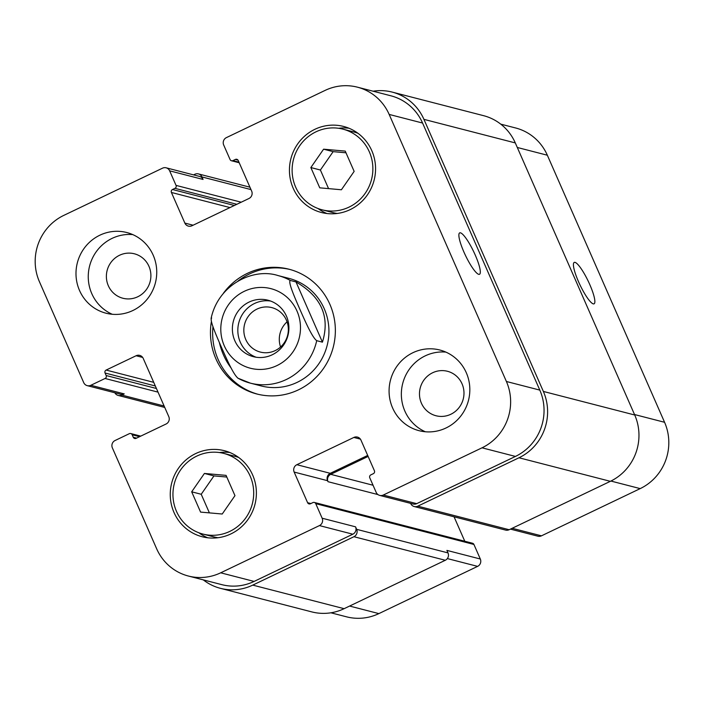 <?xml version="1.0" encoding="UTF-8"?>
<svg xmlns="http://www.w3.org/2000/svg" width="704" height="704" viewBox="0 0 704 704"><rect width="100%" height="100%" fill="white"/><g stroke="black" fill="none" stroke-linecap="round" stroke-linejoin="round"><path stroke-width="1.06" d="M287.065 321.834A22.959 22.211 -75.5 0 0 280.57 347.002M270.609 301.048A29.154 28.204 -75.5 0 0 238.779 322.802A29.154 28.204 -75.5 0 0 256.124 357.236M245.784 339.557A22.959 22.211 -75.5 0 0 260.357 352.079A22.959 22.211 -75.5 0 0 283.043 344.406A22.959 22.211 -75.5 0 0 286.396 320.135A22.959 22.211 -75.5 0 0 271.823 307.613A22.959 22.211 -75.5 0 0 249.137 315.278A22.959 22.211 -75.5 0 0 245.784 339.557M286.431 316.105A29.154 28.204 104.5 0 1 282.172 346.931A29.154 28.204 104.5 0 1 253.361 356.673A29.154 28.204 104.5 0 1 233.332 321.394A29.154 28.204 104.5 0 1 267.925 300.203A29.154 28.204 104.5 0 1 286.431 316.105M322.432 342.153L316.703 340.674C312.022 337.225 304.726 320.223 300.027 309.663C295.478 299.147 287.795 282.04 290.259 280.438L295.988 281.917L322.432 342.153C330.194 316.791 321.376 296.718 295.988 281.917M211.666 318.032C209.202 319.634 216.885 336.741 221.434 347.257C226.134 357.817 233.429 374.818 238.11 378.268A55.537 53.724 -75.5 0 0 250.316 383.126A55.537 53.724 -75.5 0 0 286.22 379.553A55.537 53.724 -75.5 0 0 316.703 340.674M231.132 368.034C225.614 360.756 221.672 352.211 219.314 342.39M257.919 394.258A64.425 62.322 104.5 0 1 212.969 326.621M237.829 281.195A64.425 62.322 104.5 0 1 290.092 269.509M223.326 293.339A64.425 62.322 104.5 0 1 289.001 269.218A64.425 62.322 104.5 0 1 335.157 325.398A64.425 62.322 104.5 0 1 298.47 389.831A64.425 62.322 104.5 0 1 256.819 393.985A64.425 62.322 104.5 0 1 211.402 321.473M290.259 280.438A55.537 53.724 -75.5 0 0 278.054 275.572L288.966 278.388A55.537 53.724 104.5 0 1 328.759 326.814A55.537 53.724 104.5 0 1 297.132 382.369A55.537 53.724 104.5 0 1 261.219 385.942L250.316 383.126L237.855 378.162M460.486 232.83A22.959 4.514 -115.6 0 1 474.47 253.334A22.959 4.514 -115.6 0 1 479.503 274.296A22.959 4.514 -115.6 0 1 465.52 255.534A22.959 4.514 -115.6 0 1 459.694 232.874A22.959 4.514 -115.6 0 1 460.486 232.83M575.036 262.372A22.959 4.514 -115.6 0 1 589.019 282.876A22.959 4.514 -115.6 0 1 594.053 303.838A22.959 4.514 -115.6 0 1 580.07 285.076A22.959 4.514 -115.6 0 1 574.235 262.416A22.959 4.514 -115.6 0 1 575.036 262.372M510.435 529.118L537.874 536.193A5.553 5.368 -75.5 0 0 541.464 535.832L640.2 488.611A49.984 48.347 -75.5 0 0 664.576 422.286L547.342 155.223A49.984 48.347 -75.5 0 0 515.618 127.97L500.729 124.133M464.79 541.253L454.062 516.806M330.915 612.797L346.562 616.827A49.984 48.347 -75.5 0 0 378.875 613.606L477.611 566.377A5.553 5.368 -75.5 0 0 480.313 559.011L473.924 544.456A2.218 2.147 -75.5 0 0 472.516 543.242L314.336 502.445A2.218 2.147 -75.5 0 0 312.902 502.586L310.446 503.765A2.218 2.147 104.5 0 1 307.604 502.7L294.158 472.076A5.553 5.368 104.5 0 1 296.868 464.702L353.848 437.448A5.553 5.368 104.5 0 1 360.967 440.123L374.405 470.738A2.218 2.147 104.5 0 1 373.322 473.686L370.867 474.866A2.218 2.147 -75.5 0 0 369.785 477.814L376.174 492.369A5.553 5.368 -75.5 0 0 383.284 495.044L482.02 447.814A49.984 48.347 -75.5 0 0 506.396 381.489L389.162 114.426A49.984 48.347 -75.5 0 0 357.438 87.173A49.984 48.347 -75.5 0 0 325.125 90.394L226.389 137.623A5.553 5.368 -75.5 0 0 223.687 144.989L230.076 159.544A2.218 2.147 -75.5 0 0 232.918 160.618L235.374 159.438A2.218 2.147 104.5 0 1 238.225 160.512L251.662 191.127A5.553 5.368 104.5 0 1 248.952 198.502L191.972 225.755A5.553 5.368 104.5 0 1 184.862 223.089L171.415 192.465A2.218 2.147 104.5 0 1 172.498 189.517L174.953 188.338A2.218 2.147 -75.5 0 0 176.044 185.39L169.646 170.834A5.553 5.368 -75.5 0 0 162.536 168.168L63.8 215.389A49.984 48.347 -75.5 0 0 39.424 281.714L83.714 382.615A5.553 5.368 -75.5 0 0 90.834 385.29L105.081 378.479A2.218 2.147 -75.5 0 0 106.163 375.531L105.063 373.014A2.218 2.147 104.5 0 1 106.146 370.066L136.11 355.74A5.553 5.368 104.5 0 1 143.22 358.406L168.784 416.636A5.553 5.368 104.5 0 1 166.074 424.01L136.11 438.337A2.218 2.147 104.5 0 1 133.267 437.272L132.167 434.764A2.218 2.147 -75.5 0 0 129.316 433.69L115.069 440.51A5.553 5.368 -75.5 0 0 112.367 447.876L156.658 548.777A49.984 48.347 -75.5 0 0 188.382 576.03A49.984 48.347 -75.5 0 0 220.695 572.81L319.431 525.589A5.553 5.368 -75.5 0 0 322.142 518.214L315.753 503.659A2.218 2.147 -75.5 0 0 314.336 502.445M132.774 234.608A41.65 40.295 -75.5 0 0 89.619 265.954A41.65 40.295 -75.5 0 0 112.226 314.266M108.328 285.736A22.959 22.211 -75.5 0 0 122.901 298.25A22.959 22.211 -75.5 0 0 150.146 281.565A22.959 22.211 -75.5 0 0 134.376 253.792A22.959 22.211 -75.5 0 0 111.681 261.457A22.959 22.211 -75.5 0 0 108.328 285.736M153.208 255.235A41.65 40.295 104.5 0 1 147.118 299.279A41.65 40.295 104.5 0 1 105.961 313.192A41.65 40.295 104.5 0 1 77.352 262.794A41.65 40.295 104.5 0 1 126.764 232.522A41.65 40.295 104.5 0 1 153.208 255.235M445.87 352.106A41.65 40.295 -75.5 0 0 402.714 383.451A41.65 40.295 -75.5 0 0 425.322 431.763M421.423 403.225A22.959 22.211 -75.5 0 0 435.996 415.747A22.959 22.211 -75.5 0 0 463.232 399.062A22.959 22.211 -75.5 0 0 447.462 371.281A22.959 22.211 -75.5 0 0 424.776 378.954A22.959 22.211 -75.5 0 0 421.423 403.225M466.294 372.724A41.65 40.295 104.5 0 1 460.214 416.768A41.65 40.295 104.5 0 1 419.056 430.681A41.65 40.295 104.5 0 1 390.438 380.292A41.65 40.295 104.5 0 1 439.859 350.02A41.65 40.295 104.5 0 1 466.294 372.724M234.969 495.651L222.226 514.017L200.587 512.098L191.682 491.814L204.415 473.449L226.063 475.367L234.969 495.651M226.802 477.048L213.963 475.904L201.221 494.27L209.396 512.882M204.415 473.449L213.963 475.904M191.682 491.814L201.221 494.27M354.147 171.389L341.405 189.763L319.757 187.836L310.851 167.552L323.594 149.186L345.242 151.105L354.147 171.389M345.972 152.786L333.142 151.65L320.399 170.016L328.566 188.619M323.594 149.186L333.142 151.65M310.851 167.552L320.399 170.016M238.735 457.512A41.65 40.295 -75.5 0 0 234.634 456.21L223.722 453.402A41.65 40.295 -75.5 0 0 174.31 483.674A41.65 40.295 -75.5 0 0 202.919 534.063A41.65 40.295 -75.5 0 0 244.077 520.15A41.65 40.295 -75.5 0 0 250.166 476.106A41.65 40.295 -75.5 0 0 223.722 453.402M202.919 534.063L213.831 536.879A41.65 40.295 -75.5 0 0 218.046 537.724M229.777 452.487A44.431 42.979 -75.5 0 0 219.507 452.558M198.827 532.761A44.431 42.979 -75.5 0 0 207.777 537.794M252.622 474.936A44.431 42.979 104.5 0 1 246.127 521.91A44.431 42.979 104.5 0 1 202.233 536.756A44.431 42.979 104.5 0 1 171.706 482.997A44.431 42.979 104.5 0 1 224.418 450.71A44.431 42.979 104.5 0 1 252.622 474.936M357.905 133.258A41.65 40.295 -75.5 0 0 353.813 131.956L342.901 129.14A41.65 40.295 -75.5 0 0 293.48 159.412A41.65 40.295 -75.5 0 0 322.098 209.81A41.65 40.295 -75.5 0 0 363.255 195.897A41.65 40.295 -75.5 0 0 369.336 151.853A41.65 40.295 -75.5 0 0 342.901 129.14M322.098 209.81L333.01 212.617A41.65 40.295 -75.5 0 0 337.225 213.462M348.955 128.225A44.431 42.979 -75.5 0 0 338.686 128.295M317.997 208.507A44.431 42.979 -75.5 0 0 326.955 213.532M371.791 150.674A44.431 42.979 104.5 0 1 365.306 197.657A44.431 42.979 104.5 0 1 321.402 212.494A44.431 42.979 104.5 0 1 290.884 158.743A44.431 42.979 104.5 0 1 343.596 126.447A44.431 42.979 104.5 0 1 371.791 150.674M357.438 87.173L390.852 95.788A49.984 48.347 104.5 0 1 422.576 123.042L539.81 390.104A49.984 48.347 104.5 0 1 515.434 456.43L416.698 503.659A5.553 5.368 104.5 0 1 413.107 504.011L379.694 495.396M166.126 167.807L199.531 176.422A5.553 5.368 104.5 0 1 203.06 179.45L169.646 170.834M164.111 405.997L121.783 395.076L124.238 393.906A5.553 5.368 104.5 0 1 120.648 394.266L87.243 385.651M356.646 529.338A5.553 5.368 104.5 0 1 353.945 536.712L252.754 585.112A49.984 48.347 104.5 0 1 220.44 588.333L311.802 611.899A49.984 48.347 -75.5 0 0 344.115 608.678L445.298 560.27A5.553 5.368 -75.5 0 0 448.008 552.904L356.646 529.338L355.546 526.83A5.553 5.368 104.5 0 1 352.836 534.204L254.109 581.425A49.984 48.347 104.5 0 1 221.786 584.646L188.382 576.03M367.682 455.426L330.273 473.317A5.553 5.368 -75.5 0 0 327.562 480.691L328.011 481.694A5.553 5.368 -75.5 0 1 330.713 474.329L368.122 456.43M373.085 91.203A49.984 48.347 104.5 0 1 392.198 92.101A49.984 48.347 104.5 0 1 423.931 119.354L543.365 391.442A49.984 48.347 104.5 0 1 518.989 457.767L417.798 506.167A5.553 5.368 104.5 0 1 410.678 503.492L410.626 503.378M220.44 588.333A49.984 48.347 104.5 0 1 203.271 579.867M193.565 174.882L194.841 174.275A5.553 5.368 104.5 0 1 201.96 176.942L203.06 179.45M121.783 395.076A5.553 5.368 104.5 0 1 114.84 392.762M414.207 506.528L505.569 530.086A5.553 5.368 -75.5 0 0 509.159 529.725L610.35 481.325A49.984 48.347 -75.5 0 0 634.726 414.999L515.293 142.921A49.984 48.347 -75.5 0 0 483.56 115.667L392.198 92.101M448.008 552.904L446.908 550.396L480.313 559.011M276.945 365.587A41.096 39.758 -75.5 0 0 283.967 294.809A41.096 39.758 -75.5 0 0 221.003 324.922A41.096 39.758 -75.5 0 0 276.945 365.587M422.576 123.042L389.162 114.426M193.107 225.21L184.862 223.089M124.238 393.906L90.834 385.29M142.666 357.43L136.11 355.74M254.109 581.425L220.695 572.81M352.836 534.204L319.431 525.589M355.546 526.83L322.142 518.214M330.273 473.317L296.868 464.702M327.562 480.691L294.158 472.076M360.404 439.138L353.848 437.448M416.698 503.659L383.284 495.044M515.434 456.43L482.02 447.814M539.81 390.104L506.396 381.489M517.29 147.47L547.342 155.223M349.589 606.056L378.875 613.606M447.357 558.58L477.611 566.377M512.186 528.282L541.464 535.832M610.914 481.052L640.2 488.611M634.515 414.533L664.576 422.286M610.35 481.325L518.989 457.767M543.365 391.442L634.726 414.999M509.159 529.725L417.798 506.167M373.041 485.241L330.713 474.329M377.942 494.578L328.011 481.694M310.904 503.545L307.604 502.7M473.924 544.456L315.753 503.659M445.298 560.27L353.945 536.712M344.115 608.678L252.754 585.112M139.586 436.674L132.167 434.764M136.567 438.126L133.267 437.272M153.727 382.342L106.146 370.066M155.329 385.986L105.063 373.014M156.429 388.494L106.163 375.531M158.022 392.128L105.081 378.479M250.985 189.587L201.96 176.942M241.217 202.206L176.044 185.39M236.834 204.301L174.953 188.338M234.379 205.471L172.498 189.517M229.997 207.574L171.415 192.465M237.996 160.116L235.374 159.438M238.955 162.175L232.918 160.618M515.293 142.921L423.931 119.354M278.054 275.572C253.308 267.494 218.187 284.557 211.086 318.516M140.738 436.128L130.75 433.55M164.745 407.44L118.193 395.437M249.938 187.194L198.431 173.914M239.21 162.747L231.484 160.758"/></g></svg>
